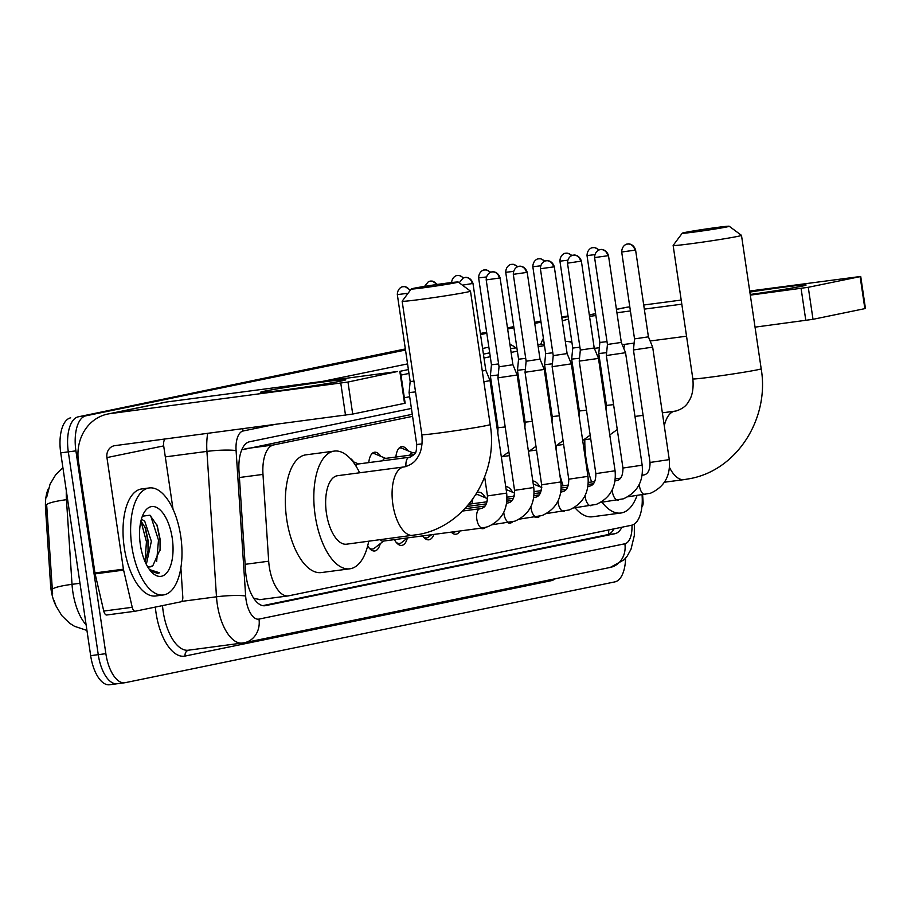 <?xml version="1.0" encoding="UTF-8"?>
<svg xmlns="http://www.w3.org/2000/svg" width="911" height="911" viewBox="0 0 911 911"><rect width="100%" height="100%" fill="white"/><g stroke="black" fill="none" stroke-linecap="round" stroke-linejoin="round"><path stroke-width="1.37" d="M395.875 457.026A17.275 7.971 -97.5 0 1 401.694 446.641A17.275 7.971 -97.5 0 1 407.832 450.729M368.773 462.606A17.275 7.971 -97.5 0 1 374.603 452.22A17.275 7.971 -97.5 0 1 380.73 456.309M350.075 458.324A17.275 7.971 -97.5 0 1 353.627 461.888M532.821 481.042A18.368 8.484 -97.5 0 1 539.722 486.668M505.719 486.622A18.368 8.484 -97.5 0 1 512.62 492.247M472.023 503.783A18.368 8.484 -97.5 0 1 472.798 499.103M477.091 492.566A18.368 8.484 -97.5 0 1 478.252 492.225A18.368 8.484 -97.5 0 1 485.529 497.827M412.581 416.35L273.528 444.967A32.386 14.952 82.5 0 0 262.983 474.403L268.688 561.21A32.386 14.952 82.5 0 0 269.292 566.824A32.386 14.952 82.5 0 0 288.206 595.908A32.386 14.952 82.5 0 0 288.685 595.817L631.574 525.237A32.386 14.952 82.5 0 0 642.061 494.924M48.465 488.478A29.141 13.46 82.5 0 0 45.55 508.702L50.549 584.657A29.141 13.46 82.5 0 0 51.084 589.702A29.141 13.46 82.5 0 0 56.061 606.043M253.964 598.629A10.795 4.988 82.5 0 0 254.374 598.584L254.636 598.527A32.386 14.952 -97.5 0 1 253.36 597.707M412.273 414.3L242.656 449.67A32.386 28.708 78.4 0 0 242.383 448.44M574.875 380.878L573.896 381.037M547.773 386.412L546.794 386.617M520.671 391.992L519.691 392.185M493.58 397.572L492.6 397.765M254.636 598.527L260.147 599.586M602.273 377.302L601.294 377.496M575.171 382.882L574.192 383.075M548.08 388.45L547.101 388.655M520.978 394.03L519.999 394.235M493.876 399.61L492.897 399.815M380.24 543.673A18.368 8.484 -97.5 0 1 374.672 550.973A18.368 8.484 -97.5 0 1 367.68 545.871M407.331 538.094A18.368 8.484 -97.5 0 1 401.762 545.393A18.368 8.484 -97.5 0 1 394.406 539.631M433.864 534.415A18.368 8.484 -97.5 0 1 428.865 539.813A18.368 8.484 -97.5 0 1 422.636 535.907M460.009 530.965A18.368 8.484 -97.5 0 1 455.967 534.233A18.368 8.484 -97.5 0 1 451.218 532.126M485.563 527.412A18.368 8.484 -97.5 0 1 483.069 528.653A18.368 8.484 -97.5 0 1 480.632 528.243M512.654 521.832A18.368 8.484 -97.5 0 1 510.16 523.073A18.368 8.484 -97.5 0 1 507.723 522.663M539.756 516.252A18.368 8.484 -97.5 0 1 537.262 517.505A18.368 8.484 -97.5 0 1 534.825 517.084M66.321 490.801A43.181 19.94 82.5 0 0 66.457 499.683A37.784 4.726 176.2 0 0 46.666 504.831L52.622 593.847M567.917 316.037A32.386 14.952 -97.5 0 1 568.031 316.015L567.917 316.037A32.386 14.952 -97.5 0 1 568.031 316.015L561.688 316.846L567.917 316.037M625.584 558.181A32.386 14.952 -97.5 0 1 614.914 581.878L125.262 682.669A32.386 14.952 -97.5 0 1 124.773 682.749A32.386 14.952 -97.5 0 1 105.858 653.665L75.909 450.865A32.386 14.952 -97.5 0 1 85.85 415.826L405.429 349.482L78.266 416.828A32.386 14.952 -97.5 0 0 68.314 451.867A32.386 14.952 -97.5 0 1 78.266 416.828L405.349 348.936M480.461 334.041L486.736 332.743L480.461 334.041M507.552 328.461L513.827 327.174L507.552 328.461M534.655 322.881L540.929 321.594L534.655 322.881M105.858 653.665L98.263 654.667L68.314 451.867L98.263 654.667A32.386 14.952 -97.5 0 0 117.177 683.751A32.386 14.952 -97.5 0 1 98.263 654.667L90.667 655.669L60.718 452.869A32.386 14.952 -97.5 0 1 70.671 417.83M110.072 684.673A32.386 14.952 -97.5 0 1 109.582 684.753A32.386 14.952 -97.5 0 1 90.667 655.669M480.382 333.494L486.656 332.208M507.473 327.914L513.747 326.628M534.575 322.335L540.849 321.048M411.408 408.447L249.546 441.767A32.386 14.952 82.5 0 0 239.001 471.203L245.571 571.026A32.386 14.952 82.5 0 0 246.164 576.64A32.386 14.952 82.5 0 0 265.078 605.724A32.386 14.952 82.5 0 0 265.568 605.633L614.823 533.744A32.386 14.952 82.5 0 0 621.906 527.23M85.85 415.826L405.509 350.029M480.541 334.588L486.816 333.289M507.632 329.008L513.906 327.709M534.734 323.428L541.009 322.13M561.836 317.848L568.111 316.561M574.01 374.979L573.03 375.184M546.907 380.559L545.928 380.752M519.805 386.139L518.826 386.332M492.714 391.707L491.735 391.912M613.98 528.858A32.386 14.952 -97.5 0 1 607.227 534.746L262.789 605.644M180.765 536.431A53.965 24.916 -97.5 0 1 163.365 594.963A53.965 24.916 -97.5 0 1 131.844 546.498A53.965 24.916 -97.5 0 1 149.233 487.954A53.965 24.916 -97.5 0 1 180.765 536.431M163.365 594.963L155.77 595.976A53.965 24.916 -97.5 0 1 124.249 547.5A53.965 24.916 -97.5 0 1 141.638 488.956L149.233 487.954M140.351 544.744A35.187 16.25 -97.5 0 1 143.984 512.779A35.187 16.25 -97.5 0 1 172.247 538.185A35.187 16.25 -97.5 0 1 168.398 570.525A35.187 16.25 -97.5 0 1 151.852 572.359A35.187 16.25 -97.5 0 1 140.351 544.744M149.757 566.927L152.877 565.617L160.245 549.105L160.302 540.052L157.204 525.636L149.951 515.205L142.378 516.207M145.134 561.859L148.254 550.13L148.345 541.692L145.566 528.312L140.943 520.898M146.329 564.399L151.363 541.305L144.758 521.286L141.421 519.076M152.877 565.617A24.392 11.262 -97.5 0 1 150.008 566.904A24.392 11.262 -97.5 0 1 147.582 566.665M150.566 570.935L157.501 573.395L159.516 572.803L149.484 569.557M148.083 551.588L147.946 541.498L145.008 526.968M160.12 550.267L159.994 539.916L156.851 524.747M145.02 561.62L146.443 541.703L140.92 520.99M156.635 561.597L158.491 540.109L150.634 515.672M157.364 573.418L159.516 572.803M341.056 381.049A43.181 1.275 171.6 0 1 294.173 388.633A43.181 1.275 171.6 0 1 260.444 392.425A43.181 1.275 171.6 0 1 265.124 391.07A43.181 1.275 171.6 0 1 314.124 383.189A43.181 1.275 171.6 0 1 345.759 379.819A43.181 1.275 171.6 0 1 341.056 381.049M180.879 567.815L182.792 596.899A5.398 2.494 82.5 0 1 181.038 601.795L135.295 611.213A5.398 2.494 82.5 0 1 135.215 611.224L106.735 614.993A5.398 2.494 -97.5 0 1 103.763 611.065L95.12 573.862A5.398 2.494 -97.5 0 1 94.949 572.951L78.46 461.342A43.181 38.273 78.4 0 1 107.726 414.038A43.181 38.273 78.4 0 1 110.129 413.628L347.979 382.039L352.705 414.061L114.854 445.65A10.795 9.566 -101.6 0 0 114.251 445.752A10.795 9.566 -101.6 0 0 106.94 457.584L123.418 569.181A5.398 2.494 82.5 0 0 123.6 570.104L132.232 607.295A5.398 2.494 82.5 0 0 135.215 611.224M135.135 611.235L106.815 614.971A5.398 2.494 -97.5 0 1 106.735 614.993M107.726 414.038L164.47 402.355A43.181 38.273 78.4 0 1 166.872 401.956L397.526 371.494L347.979 382.039M408.401 369.581L400.419 371.221L405.144 403.231L352.705 414.061M164.72 439.068A10.795 9.566 -101.6 0 0 163.684 445.9L173.044 509.295M455.625 282.763A23.743 0.695 -8.4 0 0 458.222 282.034A23.743 0.695 -8.4 0 0 439.888 284.073A23.743 0.695 -8.4 0 0 413.856 288.275A23.743 0.695 -8.4 0 0 411.26 288.969A23.743 0.695 -8.4 0 0 428.922 287.056A23.743 0.695 -8.4 0 0 455.625 282.763M458.222 282.034L470.463 291.121A34.538 1.013 171.6 0 1 470.486 291.144A34.538 1.013 171.6 0 1 466.694 292.18A34.538 1.013 171.6 0 1 428.329 298.364A34.538 1.013 171.6 0 1 402.15 301.234A34.538 1.013 171.6 0 1 402.161 301.199L411.26 288.969M404.279 466.899A34.538 15.954 82.5 0 0 404.006 466.933L337.56 475.701A34.538 15.954 82.5 0 0 326.423 513.166A34.538 15.954 82.5 0 0 346.601 544.186L419.083 534.393C466.409 525.727 498.67 473.822 490.186 424.56L470.486 291.144M368.704 541.271A59.363 27.41 -97.5 0 1 349.847 568.806A59.363 27.41 -97.5 0 1 315.172 515.489A59.363 27.41 -97.5 0 1 334.303 451.093A59.363 27.41 -97.5 0 1 359.663 472.786M349.847 568.806L321.378 572.563A59.363 27.41 -97.5 0 1 286.703 519.247A59.363 27.41 -97.5 0 1 305.834 454.851L334.303 451.093M726.614 226.976A23.743 0.695 -8.4 0 0 729.21 226.247A23.743 0.695 -8.4 0 0 710.887 228.285A23.743 0.695 -8.4 0 0 684.856 232.487A23.743 0.695 -8.4 0 0 682.248 233.182A23.743 0.695 -8.4 0 0 699.91 231.28A23.743 0.695 -8.4 0 0 726.614 226.976M729.21 226.247L741.463 235.334A34.538 1.013 171.6 0 1 741.486 235.357A34.538 1.013 171.6 0 1 737.682 236.393A34.538 1.013 171.6 0 1 699.329 242.588A34.538 1.013 171.6 0 1 673.138 245.458A34.538 1.013 171.6 0 1 673.149 245.423L682.248 233.182M637.005 495.595A59.363 27.41 -97.5 0 1 620.846 513.018A59.363 27.41 -97.5 0 1 602.046 502.212M591.626 481.987A59.363 27.41 -97.5 0 1 586.172 459.702A59.363 27.41 -97.5 0 1 584.816 439.683M620.846 513.018L592.366 516.776A59.363 27.41 -97.5 0 1 575.023 507.78M563.146 485.757A59.363 27.41 -97.5 0 1 559.684 473.879M603.959 395.556A59.363 27.41 -97.5 0 1 604.938 395.363L603.947 395.488M556.575 452.858A59.363 27.41 -97.5 0 1 556.336 445.73M576.561 399.109A59.363 27.41 -97.5 0 1 576.822 399.064L577.551 398.972M369.057 547.898A16.193 7.482 82.5 0 0 372.485 549.06A16.193 7.482 82.5 0 0 374.341 548.251L383.611 541.054M380.263 539.745A9.714 4.487 82.5 0 0 383.03 541.134L482.5 527.993A9.714 4.487 82.5 0 0 482.921 527.902M483.866 381.777L490.061 380.593L506.675 493.09L487.453 495.937C487.465 503.35 485.449 507.495 481.429 508.384L479.96 508.737A9.714 4.487 82.5 0 0 479.539 508.839A9.714 4.487 82.5 0 0 476.829 519.27A9.714 4.487 82.5 0 0 482.5 527.993L487.886 526.706C501.881 520.363 508.133 509.158 506.675 493.09M482.283 371.016L485.814 370.31L490.061 380.593M396.16 542.318A16.193 7.482 82.5 0 0 399.587 543.48A16.193 7.482 82.5 0 0 401.444 542.671L407.604 537.889M486.201 279.905C486.349 272.4 492.783 271.535 491.462 272.07L491.724 272.002A7.015 6.218 -101.6 0 1 492.122 271.945A7.015 6.218 78.4 0 1 499.308 278.06L486.201 279.905L499.034 366.791L497.941 377.849L517.163 375.013L533.766 487.51L514.556 490.357C514.556 497.77 512.551 501.927 508.532 502.804L507.063 503.157A9.714 4.487 82.5 0 0 506.641 503.259A9.714 4.487 82.5 0 0 506.63 503.259M499.034 366.791L512.916 364.73L517.163 375.013M423.262 536.738A16.193 7.482 82.5 0 0 426.678 537.9A16.193 7.482 82.5 0 0 428.534 537.091L431.598 534.723M513.303 274.325C513.451 266.821 519.885 265.955 518.564 266.49L518.826 266.433A7.015 6.218 -101.6 0 1 519.213 266.365A7.015 6.218 78.4 0 1 526.41 272.48L513.303 274.325L526.137 361.211L525.043 372.28L544.254 369.433L560.869 481.942L541.646 484.777C541.658 492.191 539.654 496.347 535.622 497.224L534.153 497.577A9.714 4.487 82.5 0 0 533.732 497.679A9.714 4.487 82.5 0 0 533.721 497.679M526.137 361.211L540.018 359.162L544.254 369.433M451.833 532.047A16.193 7.482 82.5 0 0 453.78 532.32A16.193 7.482 82.5 0 0 455.591 531.546M540.405 268.745C540.553 261.241 546.976 260.387 545.655 260.91L545.928 260.853A7.015 6.218 -101.6 0 1 546.315 260.785A7.015 6.218 78.4 0 1 553.512 266.912L540.405 268.745L553.228 355.632L552.134 366.7L571.356 363.853L587.971 476.362L568.749 479.197C568.76 486.611 566.756 490.767 562.725 491.644L561.256 491.997A9.714 4.487 82.5 0 0 560.834 492.099A9.714 4.487 82.5 0 0 560.823 492.099M553.228 355.632L567.109 353.582L571.356 363.853M597.388 358.57L598.459 358.274L594.211 348.002L580.33 350.052L579.237 361.12L597.388 358.57M487.59 498.693L478.639 494.935A16.193 7.482 82.5 0 0 476.647 494.639A16.193 7.482 82.5 0 0 475.622 494.935M487.408 500.367A9.714 4.487 82.5 0 0 486.451 501.881M594.598 257.585C594.746 250.092 601.18 249.227 599.859 249.751L600.133 249.694A7.015 6.218 -101.6 0 1 600.52 249.625A7.015 6.218 78.4 0 1 607.717 255.752L594.598 257.585L607.432 344.472L606.339 355.541L625.561 352.705L642.175 465.202L622.953 468.038C622.953 475.462 620.949 479.607 616.929 480.496L615.46 480.849A9.714 4.487 82.5 0 0 615.039 480.94A9.714 4.487 82.5 0 0 615.027 480.951M607.432 344.472L621.313 342.422L625.561 352.705M514.51 494.787A9.714 4.487 82.5 0 0 513.553 496.301M621.701 252.017C621.849 244.512 628.283 243.647 626.962 244.171L627.223 244.114A7.015 6.218 -101.6 0 1 627.622 244.046A7.015 6.218 78.4 0 1 634.808 250.172L621.701 252.017L634.534 338.892L633.441 349.961L652.663 347.125L669.266 459.622L650.044 462.458C650.055 469.882 648.051 474.027 644.02 474.916L642.551 475.269A9.714 4.487 82.5 0 0 642.141 475.371A9.714 4.487 82.5 0 0 642.13 475.371M634.534 338.892L648.416 336.842L652.652 347.125M541.612 489.207A9.714 4.487 82.5 0 0 540.644 490.722M408.082 293.228L397.333 294.64L410.166 381.527L409.073 392.584L415.53 391.912M410.166 381.527L413.947 381.151M409.506 457.254A9.714 4.487 82.5 0 0 409.233 457.265L357.977 464.029A9.714 4.487 82.5 0 0 355.814 465.817M385.672 458.381L374.842 453.837A16.193 7.482 82.5 0 0 372.838 453.541A16.193 7.482 82.5 0 0 371.813 453.837M414.038 454.635L385.08 458.461A9.714 4.487 82.5 0 0 382.643 460.772M412.763 452.801L401.945 448.258A16.193 7.482 82.5 0 0 399.94 447.961A16.193 7.482 82.5 0 0 398.916 448.258M415.541 452.437L412.182 452.881A9.714 4.487 82.5 0 0 409.745 455.204M486.394 276.967L478.628 277.901L491.462 364.787L490.369 375.856L498.226 374.979M491.462 364.787L498.613 363.945M513.497 271.387L505.73 272.321L518.564 359.207L517.471 370.276L525.317 369.399M518.564 359.207L525.715 358.365M540.587 265.807L532.833 266.752L545.666 353.627L544.573 364.696L552.419 363.819M545.666 353.627L552.806 352.785M567.69 260.227L559.935 261.172L572.757 348.048L571.664 359.116L579.521 358.239M572.757 348.048L579.908 347.205M594.792 254.647L587.026 255.592L599.859 342.468L598.766 353.536L606.624 352.659M599.859 342.468L607.011 341.625M749.855 292.089A43.181 1.275 171.6 0 1 806.064 285.075A43.181 1.275 171.6 0 1 801.361 286.293A43.181 1.275 171.6 0 1 750.208 294.469M540.69 344.62A43.181 38.273 78.4 0 1 543.4 338.334M562.303 321.002A43.181 38.273 78.4 0 1 568.031 319.283A43.181 38.273 78.4 0 1 568.498 319.192L568.031 319.283M616.428 309.319L624.775 307.611A43.181 38.273 78.4 0 1 627.178 307.201L629.797 306.859M589.542 316.356L595.885 315.525M616.929 312.746L630.401 310.958M644.316 309.125L681.815 304.172M750.311 295.13L808.273 287.295L813.011 319.317L755.037 327.151M860.132 276.625L860.724 276.454L865.45 308.476L864.858 308.635L860.132 276.625L808.273 287.295M860.724 276.454L749.696 291.019M643.713 305.014L681.212 300.061M864.858 308.635L813.011 319.317M686.541 336.193L650.124 340.999M634.113 343.117L622.247 344.688M599.347 347.706L594.359 348.366M625.026 344.312A10.795 9.566 -101.6 0 0 623.876 348.64M641.902 506.767A5.398 2.494 82.5 0 0 643.098 502.143L642.619 494.855M245.127 564.33L268.688 561.21M254.374 598.584A32.386 28.708 78.4 0 1 254.476 599.358M50.549 584.657L51.916 584.475M45.55 508.702L46.928 508.52M608.685 529.951A32.386 28.708 78.4 0 1 608.548 534.336M239.422 477.512L262.983 474.403M244.979 448.736L273.528 444.967M574.067 381.003L574.887 380.889M601.283 377.405L602.273 377.279L601.283 377.382M67.608 499.535L66.457 499.683L72.026 584.327A43.181 19.94 82.5 0 0 72.823 591.797A43.181 19.94 82.5 0 0 86.112 624.821M52.212 589.497A37.784 4.726 176.2 0 1 72.026 584.327L79.974 583.279M60.718 452.869L75.909 450.865M264.589 605.769L265.568 605.633M273.949 424.64L243.112 430.994A21.591 9.964 82.5 0 0 236.086 450.615L245.651 596.022A21.591 9.964 82.5 0 0 246.05 599.757A21.591 9.964 82.5 0 0 258.986 619.093L624.878 543.776A21.591 9.964 82.5 0 0 631.961 525.146M162.5 605.61A43.181 19.94 82.5 0 0 163.171 611.418A43.181 19.94 82.5 0 0 188.395 650.203L244.353 642.745A21.591 19.142 -101.6 0 1 243.157 642.95A43.181 19.94 -97.5 0 1 242.497 643.052A43.181 19.94 -97.5 0 1 217.285 604.278A43.181 19.94 -97.5 0 1 216.488 596.807L181.744 601.385M634.375 524.019L634.318 535.577L631.004 549.231L627.212 556.097L624.183 559.718L610.245 567.428L244.353 642.745A21.591 19.142 -101.6 0 0 258.986 619.093M555.459 578.701A48.568 22.433 -97.5 0 1 550.984 580.74L185.092 656.057A5.398 4.783 78.4 0 1 188.611 650.169M185.092 656.057A48.568 22.433 -97.5 0 1 155.986 612.556A48.568 22.433 -97.5 0 1 155.326 607.09M322.642 381.379L407.559 363.899M482.591 348.457L488.865 347.171M509.921 344.438A48.568 22.433 -97.5 0 1 515.751 347.911M245.651 596.022A21.591 2.699 176.2 0 0 216.488 596.807L206.922 451.4L165.301 456.889M236.086 450.615A21.591 2.699 176.2 0 0 206.922 451.4A43.181 19.94 -97.5 0 1 207.685 433.397M544.266 344.164L537.923 345.007L544.266 344.142M510.536 348.594L516.867 347.763L510.536 348.617M400.988 375.093L408.971 373.453M483.992 358.012L490.266 356.725M511.094 352.432L517.368 351.145M538.196 346.852L544.471 345.565M489.697 352.842L483.422 354.14M572.279 363.238L571.197 363.455M545.177 368.818L544.095 369.035M518.074 374.387L516.992 374.615M490.972 379.967L489.89 380.194M409.677 396.706L404.347 397.8M550.984 580.74A5.398 4.783 78.4 0 1 550.927 579.635M571.937 342.479A21.591 19.142 -101.6 0 0 565.321 341.454M243.112 430.994A21.591 19.142 -101.6 0 0 242.679 428.774M610.245 567.428A21.591 19.142 -101.6 0 0 624.878 543.776M607.227 534.746L614.823 533.744M166.872 401.956L110.129 413.628M404.552 403.391L399.827 371.369M163.684 445.9L106.94 457.584M94.949 572.951L123.418 569.181M345.508 415.2L340.782 383.178M123.6 570.104L95.12 573.862M103.763 611.065L132.232 607.295M490.186 424.56A34.538 1.013 -8.4 0 1 486.394 425.596A34.538 1.013 -8.4 0 1 448.041 431.791A34.538 1.013 -8.4 0 1 421.85 434.661C423.216 448.907 418.866 455.227 418.229 456.4C416.748 458.734 414.642 463.665 405.156 466.728L404.006 466.933A34.538 15.954 82.5 0 0 403.482 467.013A34.538 15.954 82.5 0 0 392.869 504.398A34.538 15.954 82.5 0 0 413.047 535.417M669.505 467.457A34.538 15.954 82.5 0 0 684.036 479.63L690.082 478.617C737.409 469.939 769.67 418.047 761.186 368.784L741.486 235.357M675.279 411.112A34.538 15.954 82.5 0 0 674.994 411.146L676.156 410.952C685.641 407.877 687.737 402.958 689.217 400.612C689.866 399.439 694.216 393.131 692.838 378.874A34.538 1.013 -8.4 0 0 719.03 376.004A34.538 1.013 -8.4 0 0 757.383 369.82A34.538 1.013 -8.4 0 0 761.186 368.784M662.354 412.82L674.994 411.146A34.538 15.954 82.5 0 0 674.47 411.237A34.538 15.954 82.5 0 0 664.29 425.892M462.446 285.166L472.98 283.435L485.814 370.31M472.217 283.64A7.015 6.218 78.4 0 0 465.02 277.525A7.015 6.218 -101.6 0 0 464.633 277.582L463.084 278.094L459.235 282.786M480.234 508.714A9.714 4.487 82.5 0 0 479.96 508.737L462.583 511.025M503.772 512.324A9.714 4.487 82.5 0 0 503.931 513.69A9.714 4.487 82.5 0 0 509.602 522.424A9.714 4.487 82.5 0 0 510.023 522.322M507.336 503.134A9.714 4.487 82.5 0 0 507.063 503.157L506.63 503.214M499.308 278.06L500.082 277.855L512.916 364.742M530.874 506.744A9.714 4.487 82.5 0 0 531.022 508.122A9.714 4.487 82.5 0 0 536.704 516.844A9.714 4.487 82.5 0 0 537.126 516.742M534.427 497.565A9.714 4.487 82.5 0 0 534.153 497.577L533.732 497.634M526.41 272.48L527.184 272.275L540.018 359.162M557.965 501.164A9.714 4.487 82.5 0 0 558.124 502.542A9.714 4.487 82.5 0 0 563.795 511.265A9.714 4.487 82.5 0 0 564.216 511.162M561.529 491.986A9.714 4.487 82.5 0 0 561.256 491.997L560.834 492.054M553.512 266.912L554.287 266.695L567.109 353.582M580.614 261.332A7.015 6.218 78.4 0 0 573.418 255.205A7.015 6.218 -101.6 0 0 573.03 255.274L572.757 255.331C574.078 254.807 567.655 255.661 567.496 263.165L581.377 261.115L594.211 348.002M585.067 495.584A9.714 4.487 82.5 0 0 585.226 496.962A9.714 4.487 82.5 0 0 590.897 505.685A9.714 4.487 82.5 0 0 591.319 505.582M588.631 486.406A9.714 4.487 82.5 0 0 588.358 486.417L589.827 486.075C593.847 485.187 595.862 481.031 595.851 473.618L615.073 470.782L598.459 358.285M612.169 490.004A9.714 4.487 82.5 0 0 612.329 491.382A9.714 4.487 82.5 0 0 618 500.105A9.714 4.487 82.5 0 0 618.421 500.002M615.734 480.826A9.714 4.487 82.5 0 0 615.46 480.849L615.027 480.894M607.717 255.752L608.48 255.535L621.313 342.422M639.271 484.436A9.714 4.487 82.5 0 0 639.431 485.802A9.714 4.487 82.5 0 0 645.102 494.525A9.714 4.487 82.5 0 0 645.523 494.422M642.836 475.246A9.714 4.487 82.5 0 0 642.551 475.269L642.13 475.326M634.808 250.172L635.582 249.967L648.416 336.842M409.882 290.814A7.015 6.218 78.4 0 0 403.254 286.68A7.015 6.218 -101.6 0 0 402.856 286.737L402.594 286.806C403.915 286.27 397.481 287.136 397.333 294.64M405.964 466.546A9.714 4.487 82.5 0 1 408.811 457.368A9.714 4.487 82.5 0 1 409.233 457.265L410.702 456.912C415.45 453.2 416.281 455.09 416.726 444.466L422.066 443.93M436.631 284.539A7.015 6.218 78.4 0 0 430.345 281.1A7.015 6.218 -101.6 0 0 429.958 281.169L428.409 281.67L424.56 286.384M463.141 278.071A7.015 6.218 78.4 0 0 457.447 275.521A7.015 6.218 -101.6 0 0 457.06 275.589L456.787 275.646C458.108 275.111 451.685 275.976 451.537 283.48M490.243 272.491A7.015 6.218 78.4 0 0 484.55 269.941A7.015 6.218 -101.6 0 0 484.162 270.009L483.889 270.066C485.21 269.542 478.776 270.396 478.628 277.901M497.805 433.055L498.032 427.726L505.184 426.952M517.346 266.912A7.015 6.218 78.4 0 0 511.652 264.361A7.015 6.218 -101.6 0 0 511.253 264.429L510.991 264.486C512.312 263.962 505.878 264.828 505.73 272.321M524.907 427.475L525.123 422.146L532.286 421.372M544.448 261.332A7.015 6.218 78.4 0 0 538.743 258.781A7.015 6.218 -101.6 0 0 538.355 258.849L538.094 258.906C539.414 258.382 532.981 259.248 532.833 266.752M552.009 421.895L552.225 416.566L559.388 415.792M571.55 255.752A7.015 6.218 78.4 0 0 565.845 253.201A7.015 6.218 -101.6 0 0 565.458 253.269L565.196 253.326C566.505 252.802 560.083 253.668 559.935 261.172M579.1 416.316L579.328 410.998L586.49 410.212M598.641 250.172A7.015 6.218 78.4 0 0 592.947 247.633A7.015 6.218 -101.6 0 0 592.56 247.69L592.287 247.758C593.608 247.223 587.185 248.088 587.026 255.592M606.202 410.747L606.43 405.418L613.581 404.632M627.178 307.201L616.44 309.41M595.612 313.703L589.337 314.99M599.165 356.258L597.741 356.554M805.814 320.444L801.088 288.423M259.658 599.677L288.206 595.908M62.916 467.764L55.719 474.722L50.059 484.162L46.723 497.11M54.045 600.52L56.118 606.157L61.732 615.551L69.635 623.226L74.497 626.29L86.944 630.446M109.582 684.753L124.773 682.749M571.801 341.557L565.31 341.374M421.85 434.661L402.15 301.234M664.438 482.215L684.036 479.63M692.838 378.874L673.138 245.458M634.967 416.429L643.098 415.359M372.485 549.06L370.413 549.333M487.453 495.937L484.652 476.988M472.98 283.435C470.6 276.147 464.006 277.365 465.51 277.456L464.633 277.582M399.587 543.48L397.503 543.753M492.259 524.713L514.988 521.126C528.972 514.783 535.235 503.578 533.766 487.51M464.838 508.737L484.766 506.106M514.556 490.357L497.941 377.849M500.082 277.855C497.702 270.578 491.109 271.785 492.612 271.888L491.724 272.002M426.678 537.9L424.606 538.173M519.361 519.133L542.091 515.546C556.074 509.203 562.338 497.998 560.869 481.942M466.922 506.459L486.258 503.908M506.892 501.175L511.868 500.526M541.646 484.777L525.043 372.28M527.184 272.275C524.804 264.999 518.211 266.206 519.714 266.308L518.826 266.433M453.78 532.32L451.708 532.593M546.463 513.553L569.193 509.966C583.177 503.624 589.44 492.418 587.971 476.362M468.858 504.204L487.089 501.79M507.017 499.16L513.36 498.328M533.994 495.607L538.959 494.946M568.749 479.197L552.134 366.7M554.287 266.695C551.895 259.419 545.313 260.626 546.816 260.728L545.928 260.853M573.554 507.974L596.284 504.398C610.279 498.044 616.531 486.838 615.073 470.782M476.647 494.639L475.736 494.764M507.028 497.167L514.191 496.222M534.119 493.58L540.462 492.749M561.085 490.027L566.061 489.366M595.851 473.618L579.237 361.12M567.496 263.165L580.33 350.052M581.377 261.115C578.997 253.839 572.415 255.046 573.907 255.148L573.03 255.274M600.656 502.394L623.386 498.818C637.37 492.464 643.633 481.27 642.175 465.202M514.692 493.113L506.14 489.526M534.119 491.587L541.282 490.642M561.222 488.011L567.553 487.169M588.187 484.447L593.163 483.787M622.953 468.038L606.339 355.541M608.48 255.535C606.1 248.259 599.506 249.477 601.009 249.568L600.133 249.694M627.759 496.814L650.488 493.238C664.472 486.895 670.735 475.69 669.266 459.622M541.794 487.533L533.242 483.946M561.222 486.007L568.384 485.062M588.312 482.431L594.655 481.589M615.289 478.867L620.266 478.207M650.044 462.458L633.441 349.961M635.582 249.967C633.202 242.679 626.609 243.897 628.112 243.989L627.223 244.114M358.57 463.961L352.842 461.558M416.726 444.466L409.073 392.584M410.371 290.154L405.11 286.646L402.856 286.737M372.838 453.541L371.984 453.655M437.394 284.426L432.213 281.066L429.958 281.169M399.94 447.961L399.086 448.075M463.745 277.832L459.303 275.486L457.06 275.589M508.862 451.867L501.38 457.276M498.032 427.726L490.369 375.856M490.847 272.252L486.406 269.907L484.162 270.009M502.838 456.502L509.42 455.637M535.964 446.288L528.482 451.697M525.123 422.146L517.471 370.276M517.949 266.672L513.508 264.338L511.253 264.429M529.94 450.922L536.522 450.057M563.066 440.708L555.585 446.117M552.225 416.566L544.573 364.696M545.04 261.093L540.61 258.758L538.355 258.849M557.042 445.342L563.624 444.477M590.169 435.128L582.687 440.537M579.328 410.998L571.664 359.116M572.142 255.513L567.701 253.178L565.458 253.269M584.133 439.774L590.727 438.897M617.271 429.548L609.778 434.957M606.43 405.418L598.766 353.536M599.244 249.933L594.803 247.598L592.56 247.69M595.6 313.612L589.326 314.899"/></g></svg>
